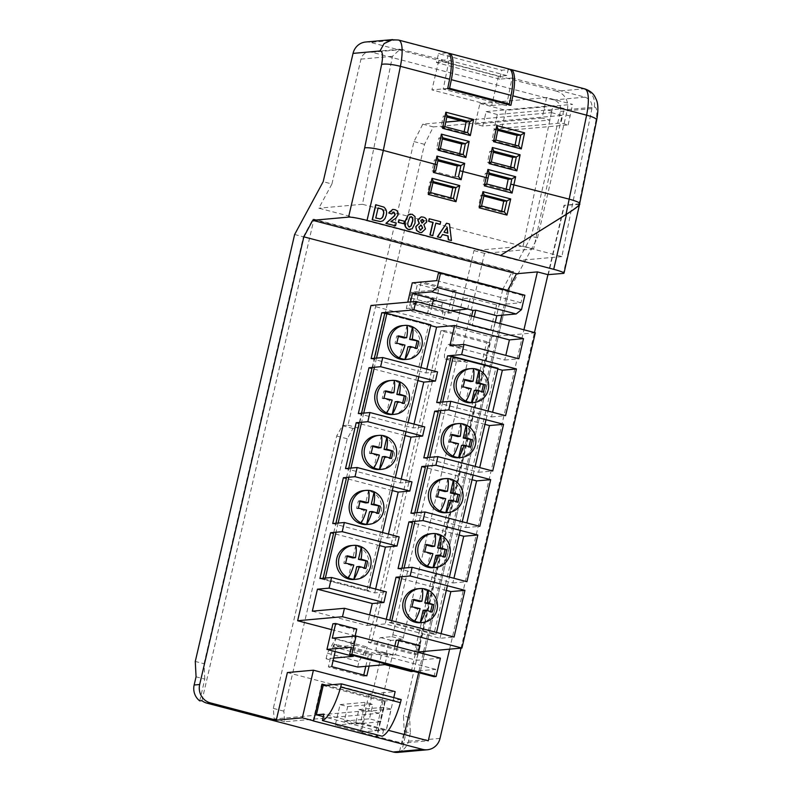 <?xml version="1.0" encoding="UTF-8"?>
<svg xmlns="http://www.w3.org/2000/svg" width="792" height="792" viewBox="0 0 792 792"><rect width="100%" height="100%" fill="white"/><g stroke="black" fill="none" stroke-linecap="round" stroke-linejoin="round"><path stroke-width="0.59" stroke-dasharray="3.96 2.97" d="M447.708 88.486L431.947 89.892L438.758 60.608L447.074 59.865L448.589 53.361M509.197 69.062A31.126 8.653 -75.3 0 0 508.325 68.993L448.599 53.331M508.325 68.993L506.801 75.527L447.074 59.865M506.801 75.527L498.485 76.27L438.758 60.608M498.485 76.27L491.674 105.564L431.947 89.892M491.674 105.564L506.791 104.207M401.217 699.544L382.912 701.177L323.185 685.516M382.912 701.177L376.101 730.471L323.324 716.631M376.101 730.471L383.635 729.788L323.908 714.127M383.635 729.788L382.14 736.223M497.346 114.533L486.139 111.593L484.506 118.632L551.46 112.632L551.074 114.454L552.964 105.603L564.171 108.544L560.974 123.027L493.97 129.027L497.346 114.533L564.171 108.544M486.139 111.593L552.964 105.603M546.579 97.545L542.144 118.087L475.15 124.087L479.932 103.514L546.579 97.545L572.576 104.366L505.93 110.326L501.148 130.908L568.141 124.908L560.974 123.027M479.932 103.514L505.93 110.326M568.141 124.908L572.576 104.366M570.21 116.038L563.033 114.157M551.826 111.217L544.213 109.217M533.63 248.955L484.506 253.351L462.756 346.837L459.459 347.134A7.564 2.099 -75.3 0 0 455.628 354.291A7.564 2.099 -75.3 0 0 455.836 361.776A7.564 2.099 -75.3 0 0 456.043 361.796L467.24 360.786A1.891 0.525 104.7 0 1 467.29 360.796A1.891 0.525 104.7 0 1 467.359 362.578L403.385 637.52A1.891 0.525 104.7 0 1 402.405 639.401L391.208 640.401A7.564 2.099 -75.3 0 0 387.377 647.569A7.564 2.099 -75.3 0 0 387.585 655.053A7.564 2.099 -75.3 0 0 387.803 655.063L392.604 654.638L378.952 713.285L284.724 721.73L283.843 711.157L347.233 438.778L352.965 428.452L358.519 427.957L424.512 144.342L433.323 126.918L562.003 115.394L533.63 248.955L523.096 246.193L551.074 114.454L549.767 120.087L542.144 118.087M378.952 713.285L368.419 710.523L346.302 712.503L344.302 721.086L355.509 724.027L358.885 709.523L366.053 711.404L361.271 731.986L335.273 725.165L340.055 704.593L347.678 706.593L346.302 712.503L274.18 718.968L273.309 708.394L336.689 436.016L342.431 425.69L347.975 425.195L413.978 141.58L422.789 124.156L445.777 122.097M347.678 706.593L372.844 704.336L369.478 718.829L380.685 721.769L384.051 707.276L391.228 709.157L386.437 729.729L360.439 722.918L365.231 702.336L372.844 704.336M523.096 246.193L473.962 250.589L452.212 344.075L448.916 344.362A7.564 2.099 -75.3 0 0 445.084 351.529A7.564 2.099 -75.3 0 0 445.292 359.014A7.564 2.099 -75.3 0 0 445.5 359.033L456.697 358.024A1.891 0.525 104.7 0 1 456.746 358.033A1.891 0.525 104.7 0 1 456.826 359.806L392.842 634.748A1.891 0.525 104.7 0 1 391.862 636.639L380.675 637.639A7.564 2.099 -75.3 0 0 376.834 644.797A7.564 2.099 -75.3 0 0 377.042 652.281A7.564 2.099 -75.3 0 0 377.259 652.301L382.061 651.875L368.419 710.523M461.073 120.721L484.506 118.632L482.764 126.086L549.767 120.087M501.148 130.908L493.97 129.027M482.764 126.086L475.15 124.087M433.323 126.918L422.789 124.156M424.512 144.342L413.978 141.58M562.003 115.394L551.46 112.632M484.506 253.351L473.962 250.589M462.756 346.837L452.212 344.075M392.604 654.638L382.061 651.875M284.724 721.73L274.18 718.968M283.843 711.157L273.309 708.394M347.233 438.778L336.689 436.016M352.965 428.452L342.431 425.69M358.519 427.957L347.975 425.195M344.302 721.086L369.478 718.829M355.509 724.027L380.685 721.769M358.885 709.523L384.051 707.276M366.053 711.404L391.228 709.157M361.271 731.986L386.437 729.729M335.273 725.165L360.439 722.918M340.055 704.593L365.231 702.336M506.177 189.07L505.94 190.248L483.1 184.259L485.328 173.29L488.852 174.22M515.097 145.114L514.84 146.381L492.01 140.392L494.228 129.423L497.762 130.343M455.232 175.705L454.994 176.893L432.155 170.904L434.382 159.935L437.907 160.855M464.152 131.749L463.894 133.016L441.065 127.027L443.292 116.058L446.817 116.988M506.454 105.683L512.068 78.032L584.981 97.159C590.159 99.129 592.466 102.94 591.911 108.603L561.865 256.588L362.429 204.286L392.476 56.301L400.148 49.213L448.826 61.449L443.213 89.1L506.454 105.683L510.909 105.286M501.673 211.226L501.485 212.187L478.645 206.197L480.873 195.228L483.892 196.02M459.707 153.688L459.449 154.955L436.61 148.965L438.837 137.996L442.362 138.927M450.737 197.861L450.539 198.822L427.7 192.832L429.927 181.873L432.957 182.665M510.642 167.053L510.385 168.31L487.555 162.32L489.783 151.361L493.307 152.282M447.965 313.206L453.083 291.208L417.948 282.002L412.83 303.989L447.965 313.206L451.282 312.909L451.757 310.87M365.785 666.339L368.627 654.133L333.491 644.926L328.373 666.923L363.508 676.13L363.766 675.032M201.93 700.682L313.978 219.186L513.414 271.488L401.712 751.529A15.127 14.454 84.9 0 1 397.96 752.4M440.887 330.808L368.369 642.411L414.048 654.39L486.555 342.788L440.887 330.808L444.203 330.512L371.695 642.114L417.364 654.093L489.882 342.49L444.203 330.512M567.359 109.593L594.317 107.177C595.505 98.04 591.941 91.931 583.605 88.833L556.717 91.238A15.127 14.454 -95.1 0 1 567.359 109.593L537.501 237.897L508.949 290.713L409.593 717.651L410.375 733.016L404.237 731.412L399.505 751.727L401.712 751.529M410.375 733.016L408.464 741.213A15.127 14.454 -95.1 0 1 399.505 751.727M409.593 717.651L403.465 716.037L404.237 731.412M508.949 290.713L502.811 289.1L403.465 716.037M451.806 310.652L456.4 290.912L422.185 281.942M453.083 291.208L456.4 290.912M412.83 303.989L416.156 303.692L451.282 312.909M417.948 282.002L421.275 281.704M421.195 282.031L416.156 303.692M368.369 642.411L371.695 642.114M486.555 342.788L489.882 342.49M414.048 654.39L417.364 654.093M328.373 666.923L331.7 666.616M363.508 676.13L366.835 675.833M333.491 644.926L336.818 644.629L335.194 651.578M368.627 654.133L371.953 653.836L336.818 644.629M369.112 666.042L371.953 653.836M326.324 685.238L385.417 700.732L377.447 734.986M461.023 648.133L534.461 332.561M449.608 649.153L523.928 329.799M393.772 697.584L386.278 729.788L388.446 730.353M287.377 672.537L369.112 693.97L395.158 691.644M429.185 218.76L440.481 221.72L439.897 224.235M435.847 223.166L432.719 235.669M421.116 216.919L422.987 217.137C425.561 217.78 426.71 219.434 426.452 222.087L423.631 224.591L425.245 228.938L421.502 232.581M410.385 214.058L411.88 214.216L414.83 216.632L414.83 223.096L411.979 228.809L410.058 229.621M375.695 204.732L383.655 207.118C386.209 209.326 386.971 212.137 385.942 215.563L384.754 218.651L382.595 220.909L380.279 221.582M392.634 209.444L394.406 209.632C397.04 210.375 398.198 212.127 397.881 214.899L395.604 218.305L390.634 221.562L396 222.968L395.327 225.859M393.763 212.127L391.416 213.979M398.891 219.829L404.257 221.235L403.673 223.75M446.312 223.245L449.252 224.017L451.222 240.52M442.51 234.551L440.303 237.659M512.068 78.032L499.683 79.141L501.762 70.211L509.83 69.488A31.126 8.653 104.7 0 1 510.028 69.458M499.683 79.141L436.442 62.558L438.52 53.618L501.762 70.211M447.718 52.935A31.126 8.653 -75.3 0 0 446.589 52.906L397.396 40.006L392.288 39.63M446.589 52.906L438.52 53.618M584.734 88.872A31.126 8.653 -75.3 0 0 583.605 88.833L509.83 69.488M556.717 91.238L370.507 42.412L397.396 40.006A31.126 8.653 104.7 0 1 398.524 40.036M579.536 204.356L564.043 205.366L547.935 274.656M579.714 203.594L579.11 204.019M199.732 700.88L204.801 679.1L196.06 676.813M204.801 679.1L204.019 663.736L195.278 661.439M204.019 663.736L303.376 236.798L294.634 234.501M303.376 236.798L312.84 219.285L512.285 271.587L502.811 289.1M537.501 237.897L531.363 236.293L518.275 260.489L318.839 208.187L331.927 183.992L323.185 181.695M331.927 183.992L360.984 59.113A9.455 9.039 -95.1 0 1 371.903 52.252L553.776 99.95A9.455 9.039 -95.1 0 1 560.429 111.424L531.363 236.293M365.746 42.006A15.127 14.454 -95.1 0 1 370.507 42.412M579.685 203.742L564.043 205.366M548.272 274.745L564.478 205.098M485.328 173.29L488.921 172.973A2.643 0.733 -75.3 0 0 489.001 172.953L486.664 183.952M505.94 190.248L509.434 189.922M483.1 184.259L486.704 183.972M489.783 151.361L493.376 151.034A2.643 0.733 -75.3 0 0 493.456 151.015L491.337 161.994M510.385 168.31L514.067 167.944M487.555 162.32L491.228 161.994M494.228 129.423L497.831 129.096A2.643 0.733 -75.3 0 0 497.911 129.076L495.792 140.065M514.84 146.381L518.602 146.045M492.01 140.392L495.683 140.055M429.927 181.873L433.095 181.586L430.64 192.595L427.7 192.832M450.539 198.822L453.38 198.554M434.382 159.935L437.976 159.608A2.643 0.733 -75.3 0 0 438.055 159.588L437.006 164.756M454.994 176.893L458.499 176.566M432.155 170.904L435.758 170.597M438.837 137.996L442.431 137.679A2.643 0.733 -75.3 0 0 442.51 137.66L440.342 148.629M459.449 154.955L463.122 154.589M436.61 148.965L440.283 148.639M443.292 116.058L446.886 115.741A2.643 0.733 -75.3 0 0 446.965 115.721L444.847 126.7M463.894 133.016L467.577 132.65M441.065 127.027L444.738 126.7M478.645 206.197L481.585 205.97L484.041 194.941L480.873 195.228M501.485 212.187L504.316 211.919M436.442 62.558L448.826 61.449M443.213 89.1L447.668 88.704M313.078 720.859L321.602 684.199L322.176 684.149M321.602 684.199L322.126 684.337M325.75 685.288L385.417 700.732M384.843 700.781L376.923 734.847M378.091 208.019L375.557 218.008L380.2 218.929M411.296 216.731L409.325 217.78L408.167 221.344C407.167 223.661 407.425 225.532 408.92 226.967L409.603 227.007M422.463 219.453L420.473 220.76L421.631 222.928L422.354 222.968M421.096 225.245L418.622 227.037L420.007 230.086L420.77 230.125M444.005 232.195L447.569 233.135M446.965 227.581L443.787 232.214M507.523 290.684L501.811 315.246M499.891 323.492L423.572 651.489M423.077 653.608L418.641 672.656M404.247 734.501L402.237 743.134L428.274 740.807M362.429 204.286L318.839 208.187M561.865 256.588L518.275 260.489M386.278 729.788L360.241 732.115L402.237 743.134M369.112 693.97L360.241 732.115M513.414 271.488L512.285 271.587M313.978 219.186L312.84 219.285M433.986 676.675L435.689 669.349L413.572 671.329M435.689 669.349L351.371 647.232M333.68 658.093L326.086 658.766L333.095 660.607M394.802 646.193L392.753 655.004L387.486 653.628L384.922 664.627M411.276 671.537L417.245 645.876L396.168 640.342M467.676 309.028L470.23 298.03L443.015 300.465L441.728 306.019L443.47 319.631L445.411 311.315L451.183 310.721M524.868 295.228L522.7 295.426L520.997 302.752L496.584 304.94L470.23 298.03M496.584 304.94L490.614 330.601L469.527 325.076L472.299 324.829L493.376 330.353L490.614 330.601M471.626 316.077L469.527 325.076M406.296 308.494L409.058 308.246L430.135 313.771L427.373 314.018L406.296 308.494L407.761 302.178M535.313 332.779L490.456 336.798L371.002 305.474M371.111 358.588L425.928 372.963L437.55 371.913M417.889 380.576L371.933 368.527L374.309 358.301M358.321 413.572L413.127 427.947L424.76 426.908M405.098 435.56L359.132 423.512L361.508 413.285M345.52 468.567L400.336 482.932L411.959 481.892M392.297 490.555L346.342 478.497L348.718 468.28M332.729 523.552L387.536 537.926L399.158 536.887M379.497 545.539L333.541 533.491L335.917 523.264M319.928 578.536L374.735 592.911L386.367 591.871M420.017 645.628L417.245 645.876M356.776 629.036L354.004 629.284L332.927 623.759M331.561 629.63L355.192 635.827M356.024 636.045L417.097 652.063L490.456 336.798M418.542 651.935L417.097 652.063M430.69 325.591L384.724 313.533L428.64 325.047L366.795 590.832L322.879 579.308L323.126 578.259M312.335 611.167L367.151 625.541L369.626 614.889M367.151 625.541L385.179 623.928L439.986 638.303L454.073 637.035M386.258 619.255L385.179 623.928M425.928 372.963L426.819 369.102M413.127 427.947L414.028 424.096M400.336 482.932L401.227 479.081M387.536 537.926L388.436 534.065M374.735 592.911L375.636 589.06M497.822 369.022L451.074 356.766L495.772 368.488L433.927 634.263L389.228 622.542L389.773 620.176M436.689 402.544L491.495 416.919L492.584 412.246M491.495 416.919L505.583 415.661M484.942 424.363L438.194 412.107L440.5 402.207M423.809 457.895L478.625 472.26L479.704 467.597M478.625 472.26L492.703 471.002M472.062 479.714L425.314 467.458L427.621 457.548M410.929 513.236L465.745 527.611L466.825 522.938M465.745 527.611L479.823 526.343M459.182 535.055L412.434 522.799L414.741 512.899M398.049 568.577L452.866 582.952L453.945 578.289M452.866 582.952L466.953 581.694M446.302 590.406L399.554 578.14L401.861 568.24M439.986 638.303L441.075 633.63M449.925 345.678L504.732 360.053L505.821 355.39M504.732 360.053L518.819 358.796M410.533 301.93L409.058 308.246M432.016 305.692L430.135 313.771M433.551 299.109L430.789 299.356L427.373 314.018M436.055 300.732L438.61 289.743L412.266 282.833M433.343 300.029L430.789 299.356M474.18 316.75L472.299 324.829M495.257 322.275L493.376 330.353M520.997 302.752L436.679 280.645M438.61 289.743L411.394 292.179L443.015 300.465M411.394 292.179L410.108 297.723L441.728 306.019M410.108 297.723L411.85 311.335L443.47 319.631M411.85 311.335L413.79 303.019L445.411 311.315M413.79 303.019L433.105 301.039M522.7 295.426L438.382 273.309M326.086 658.766L327.373 653.222L335.669 638.708L333.739 647.024L355.865 645.332L353.301 656.33M357.707 667.062L358.994 661.518L367.29 647.005L365.35 655.321L387.486 653.628L350.599 643.955L354.004 629.284M332.284 638.174L353.361 643.708L355.123 636.124M353.361 643.708L350.599 643.955M440.411 658.152L416.602 660.29L418.443 652.39M392.753 655.004L395.525 654.756L397.356 646.866M395.525 654.756L416.602 660.29M327.373 653.222L358.994 661.518M335.669 638.708L367.29 647.005M333.739 647.024L365.35 655.321M354.123 579.467A17.018 16.266 84.9 0 0 368.419 566.666A17.018 16.266 84.9 0 0 351.094 545.569M366.924 524.482A17.018 16.266 84.9 0 0 381.219 511.682A17.018 16.266 84.9 0 0 363.884 490.585M379.724 469.488A17.018 16.266 84.9 0 0 394.01 456.687A17.018 16.266 84.9 0 0 376.685 435.59M392.515 414.503A17.018 16.266 84.9 0 0 406.811 401.702A17.018 16.266 84.9 0 0 389.486 380.606M405.316 359.509A17.018 16.266 84.9 0 0 419.602 346.708A17.018 16.266 84.9 0 0 402.277 325.621M376.527 358.103L374.388 367.27M363.726 413.087L361.598 422.255M350.935 468.082L348.797 477.239M338.135 523.067L336.006 532.234M325.334 578.051L325.096 579.11L369.013 590.634L369.735 587.516M380.398 541.688L382.536 532.521M393.198 486.694L395.327 477.536M405.989 431.709L408.127 422.542M418.79 376.725L420.918 367.557M325.096 579.11L322.879 579.308M369.013 590.634L366.795 590.832M430.858 324.849L428.64 325.047M407.009 325.393L404.088 337.966M398.406 335.877L396.713 336.036L395 343.372L402.376 345.312L399.455 357.875M398.307 336.452L396.713 336.036M396.693 343.223L395 343.372M404.969 345.074L402.376 345.312M417.008 348.549L415.315 348.698L415.463 348.025M407.939 346.767L415.315 348.698M394.218 380.388L391.288 392.951M385.605 390.872L383.912 391.02L382.199 398.366L389.585 400.297L386.654 412.87M385.506 391.436L383.912 391.02M383.892 398.208L382.199 398.366M392.179 400.069L389.585 400.297M404.207 403.544L402.514 403.692L402.673 403.019M395.139 401.752L402.514 403.692M381.417 435.372L378.497 447.945M372.804 445.856L371.121 446.005L369.409 453.351L376.784 455.291L373.864 467.854M372.715 446.431L371.121 446.005M371.102 453.202L369.409 453.351M379.378 455.053L376.784 455.291M391.406 458.528L389.713 458.677L389.872 458.004M382.338 456.746L389.713 458.677M368.617 490.367L365.696 502.93M360.013 500.841L358.321 500.999L356.608 508.345L363.983 510.276L361.063 522.839M359.915 501.415L358.321 500.999M358.301 508.187L356.608 508.345M366.587 510.048L363.983 510.276M378.616 513.513L376.923 513.671L377.081 512.988M369.547 511.731L376.923 513.671M355.826 545.351L352.905 557.924M347.213 555.836L345.52 555.984L343.817 563.33L351.193 565.26L348.262 577.833M347.124 556.4L345.52 555.984M345.51 563.181L343.817 563.33M353.786 565.033L351.193 565.26M365.815 568.508L364.122 568.656L364.28 567.983M356.747 566.726L364.122 568.656M420.542 622.68A17.018 16.266 84.9 0 0 434.838 609.88A17.018 16.266 84.9 0 0 417.503 588.783M433.333 567.696A17.018 16.266 84.9 0 0 447.628 554.895A17.018 16.266 84.9 0 0 430.294 533.798M446.134 512.711A17.018 16.266 84.9 0 0 460.429 499.9A17.018 16.266 84.9 0 0 443.094 478.804M458.924 457.717A17.018 16.266 84.9 0 0 473.22 444.916A17.018 16.266 84.9 0 0 455.895 423.819M471.725 402.732A17.018 16.266 84.9 0 0 486.021 389.921A17.018 16.266 84.9 0 0 468.686 368.825M442.718 402.009L440.698 410.652M429.838 457.35L427.828 465.993M416.958 512.701L414.949 521.334M404.078 568.042L402.069 576.685M391.822 620.71L391.436 622.344L436.144 634.065L436.521 632.432M447.391 585.733L449.401 577.091M460.271 530.383L462.28 521.75M473.151 475.042L475.16 466.399M486.031 419.701L488.04 411.058M391.436 622.344L389.228 622.542M436.144 634.065L433.927 634.263M497.99 368.29L495.772 368.488M473.458 368.607L470.438 381.586M464.795 379.497L463.063 379.645L461.36 386.991L468.735 388.922L465.894 401.108M464.686 380.071L463.063 379.645M463.023 386.842L461.36 386.991M471.309 388.694L468.735 388.922M483.318 392.169L481.665 392.317L481.823 391.654M474.289 390.387L481.665 392.317M460.667 423.601L457.647 436.57M451.994 434.481L450.272 434.64L448.559 441.976L455.935 443.916L453.103 456.103M451.895 435.065L450.272 434.64M450.232 441.827L448.559 441.976M458.509 443.688L455.935 443.916M470.527 447.153L468.874 447.302L469.022 446.638M461.488 445.371L468.874 447.302M447.866 478.586L444.847 491.555M439.194 489.466L437.471 489.624L435.758 496.97L443.144 498.901L440.303 511.087M439.095 490.05L437.471 489.624M437.432 496.822L435.758 496.97M445.708 498.673L443.144 498.901M457.727 502.148L456.073 502.296L456.232 501.633M448.698 500.356L456.073 502.296M435.065 533.58L432.056 546.549M426.403 544.46L424.68 544.609L422.968 551.955L430.343 553.895L427.512 566.082M426.294 545.035L424.68 544.609M424.641 551.806L422.968 551.955M432.917 553.658L430.343 553.895M444.936 557.132L443.272 557.281L443.431 556.618M435.897 555.35L443.272 557.281M422.275 588.565L419.255 601.534M413.602 599.445L411.88 599.603L410.167 606.949L417.542 608.88L414.711 621.067M413.503 600.029L411.88 599.603M411.84 606.801L410.167 606.949M420.116 608.652L417.542 608.88M432.135 612.127L430.482 612.275L430.63 611.612M423.106 610.335L430.482 612.275M459.459 347.134L448.916 344.362M456.043 361.796L445.5 359.033M467.24 360.786L456.697 358.024M467.359 362.578L456.826 359.806M403.385 637.52L392.842 634.748M402.405 639.401L391.862 636.639M391.208 640.401L380.675 637.639M387.803 655.063L377.259 652.301M440.025 738.392L408.464 741.213M594.317 107.177A15.998 4.445 104.7 0 1 595.911 120.701L578.992 204.029M595.911 120.701A15.127 2.881 -168.5 0 0 596.683 120.028M579.546 203.742L563.34 273.398M437.016 164.756L435.758 170.617M392.476 56.301L360.984 59.113M403.108 49.46L371.903 52.252M584.981 97.159L553.776 99.95M591.911 108.603L560.429 111.424M455.836 361.776L445.292 359.014M467.29 360.796L456.746 358.033M387.585 655.053L377.042 652.281M400.148 49.213L368.923 52.005"/><path stroke-width="1.19" d="M448.589 53.361L448.599 53.331A31.126 8.653 104.7 0 1 449.47 53.401A31.126 8.653 104.7 0 1 451.341 79.685L449.589 88.318L447.708 88.486M506.791 104.207L509.315 103.98L449.589 88.318M509.315 103.98L511.068 95.357A31.126 8.653 -75.3 0 0 509.197 69.062L449.47 53.401M340.699 687.001A40.768 11.335 104.7 0 1 322.413 720.552L323.908 714.127L316.374 714.8L323.185 685.516L341.491 683.882L340.699 687.001L400.425 702.672L401.217 699.544L341.491 683.882M323.324 716.631L316.374 714.8M400.425 702.672A40.768 11.335 -75.3 0 1 382.14 736.223L322.413 720.552M445.777 122.097L461.073 120.721M488.852 174.22L508.157 179.279L506.177 189.07M497.762 130.343L517.067 135.412L515.097 145.114M437.907 160.855L457.222 165.924L455.232 175.705M446.817 116.988L466.122 122.047L464.152 131.749M483.892 196.02L503.712 201.218L501.673 211.226M442.362 138.927L461.677 143.986L459.707 153.688M432.957 182.665L452.767 187.862L450.737 197.861M493.307 152.282L512.612 157.351L510.642 167.053M363.766 675.032L365.785 666.339M392.644 39.6L384.12 43.56L380.002 50.975L353.044 53.391L323.185 181.695L294.634 234.501L195.278 661.439L196.06 676.813L194.149 685.011A15.127 14.454 -95.1 0 0 199.732 700.88L201.93 700.682A15.127 14.454 84.9 0 0 206.989 703.167L393.198 751.994A15.127 14.454 84.9 0 0 397.96 752.4L427.314 749.767A15.127 14.454 84.9 0 0 440.025 738.392L461.023 648.133M377.447 734.986L376.883 737.392L422.562 749.371A15.127 14.454 84.9 0 0 427.314 749.767M376.883 737.392L313.078 720.859L313.642 720.809L322.176 684.149L326.324 685.238M438.214 159.37L437.016 164.756L383.328 150.411L367.043 220.404A15.127 1.445 13.1 0 0 348.559 217.117L312.751 220.315L303.851 236.848L199.673 684.516A15.127 14.454 84.9 0 0 210.316 702.87L276.289 720.176L302.326 717.839L313.642 720.809M422.185 281.942L421.195 282.031M335.194 651.578L331.7 666.616L366.835 675.833L369.112 666.042M302.326 717.839L313.414 670.2L287.377 672.537L276.289 720.176M534.461 332.561L547.935 274.656L563.34 273.398A15.127 1.445 -166.9 0 0 564.013 273.141A15.127 1.445 -166.9 0 0 553.707 269.32L566.528 214.256L500.554 255.41L565.983 214.533C576.032 208.108 580.407 204.603 579.11 204.019C580.764 203.079 577.576 201.485 569.537 199.238L510.791 184.11L511.84 178.942A2.643 0.733 104.7 0 1 511.761 178.962L489.1 173.022M523.928 329.799L537.402 271.894L547.935 274.656M388.446 730.353L428.274 740.807L449.608 649.153M313.414 670.2L395.158 691.644L393.772 697.584M440.114 224.215L435.857 223.096L432.719 235.669L429.937 234.937L432.858 222.384L428.601 221.265L429.185 218.76L440.698 221.701L440.114 224.215L435.847 223.166M421.502 232.581L419.512 232.412L416.503 230.482L415.78 226.591L419.126 223.413L417.75 219.81L421.116 216.919M410.058 229.621L408.335 229.482C404.93 227.65 403.95 224.69 405.395 220.592L408.236 214.889L410.385 214.058M380.507 221.562L372.19 219.79L375.695 204.732L383.882 207.098C386.427 209.306 387.189 212.117 386.159 215.543L384.981 218.632L382.823 220.889L380.507 221.562L372.408 219.77L375.923 204.712M395.555 225.839L386.11 223.364L394.277 216.137L395.238 214.533L393.98 212.107L391.634 213.959L388.931 212.949L392.743 209.435L394.624 209.613C397.267 210.355 398.425 212.107 398.099 214.88L395.822 218.285L390.862 221.542L396.228 222.948L395.555 225.839L385.892 223.384L394.06 216.157L395.01 214.553L393.218 212.058M391.634 213.959L388.704 212.969L392.634 209.444M403.673 223.75L398.307 222.344L398.891 219.829L404.484 221.215L403.673 223.75M451.45 240.501L448.5 239.728L448.094 235.937L442.55 234.481L440.53 237.64L437.57 236.857L446.53 223.225L449.47 223.997L451.45 240.501L448.282 239.748L447.876 235.957L442.51 234.551M440.53 237.64L437.342 236.877L446.53 223.225M367.043 220.404L500.554 255.41M488.07 178.071L489.159 172.725L487.892 169.439L515.642 176.715L512.077 193.08L509.523 189.941L486.694 184.001L488.07 178.071L459.845 170.745L460.894 165.577A2.643 0.733 104.7 0 1 460.815 165.597L438.154 159.657M348.559 217.117L364.676 147.847C368.349 147.401 374.567 148.252 383.328 150.411L400.396 66.33A15.127 2.881 -168.5 0 0 381.595 64.499A15.998 4.445 -75.3 0 0 380.002 50.975M510.028 69.458A31.126 8.653 104.7 0 1 510.949 69.518A31.126 8.653 104.7 0 1 512.83 95.812L510.909 105.286L447.668 88.704L449.589 79.23A31.126 8.653 -75.3 0 0 447.718 52.935L398.524 40.036A31.126 8.653 104.7 0 1 400.396 66.33L449.589 79.23M579.536 204.356L596.683 120.028A15.127 2.881 -168.5 0 0 586.605 115.167L512.83 95.812M353.044 53.391A15.127 14.454 -95.1 0 1 365.746 42.006L392.288 39.63M566.528 214.256C576.764 207.702 581.11 204.197 579.546 203.742M564.013 273.141L579.685 203.742M537.402 271.894L516.523 273.755L312.751 220.315M500.663 255.4L553.707 269.32M508.157 179.279L511.761 178.962M512.612 157.351L516.216 157.024L493.555 151.084M514.067 167.944L516.295 157.004A2.643 0.733 104.7 0 1 516.216 157.024M517.067 135.412L520.661 135.085L498.01 129.145M495.792 140.065L518.72 146.065L495.792 140.045L493.535 141.649L496.792 125.562L524.552 132.838L520.74 135.066A2.643 0.733 104.7 0 1 520.661 135.085M452.767 187.862L455.935 187.575L433.194 181.615M457.222 165.924L460.815 165.597M461.677 143.986L465.27 143.669L442.609 137.719M463.122 154.589L465.35 143.649A2.643 0.733 104.7 0 1 465.27 143.669M466.122 122.047L469.725 121.73L447.064 115.781M444.837 126.69L467.775 132.7L444.847 126.69L442.589 128.294L445.856 112.207L473.606 119.483L469.805 121.711A2.643 0.733 104.7 0 1 469.725 121.73M503.712 201.218L506.88 200.93L510.711 198.94L506.959 215.077L504.316 211.929L506.88 200.93L484.14 194.971M322.126 684.337L325.75 685.288M376.923 734.847L376.319 737.441M379.942 218.929C382.001 218.503 383.17 217.077 383.417 214.672C384.249 212.335 383.764 210.484 381.962 209.118L378.111 207.95L375.774 217.988L380.318 218.919M379.714 218.948C381.784 218.523 382.942 217.097 383.199 214.691C384.031 212.355 383.546 210.504 381.744 209.137L378.091 208.019M403.9 223.73L398.307 222.344M398.534 222.324L399.118 219.81M408.454 214.87L412.107 214.196L415.048 216.612L415.048 223.077L412.196 228.789L408.553 229.462C405.148 227.631 404.168 224.671 405.613 220.572L408.236 214.889M408.92 226.967L410.899 225.918L412.048 222.364C413.038 220.047 412.79 218.176 411.296 216.731L409.543 217.76L408.385 221.324C407.395 223.641 407.642 225.512 409.137 226.948L411.117 225.898L412.276 222.344C413.266 220.028 413.008 218.156 411.523 216.711L410.949 216.661M409.137 226.948L409.721 226.997M421.849 222.908L423.849 221.562L422.69 219.434L420.7 220.74L422.463 222.968M421.631 222.928L423.621 221.582L422.067 219.374M415.998 226.571L419.344 223.394L417.968 219.79L421.225 216.899L423.215 217.117C425.779 217.76 426.938 219.414 426.67 222.067L423.859 224.572L425.472 228.918L421.621 232.571L419.74 232.393L416.731 230.462L415.78 226.591M420.235 230.066L422.72 228.076L421.314 225.225L418.839 227.017L420.235 230.066L420.879 230.116M420.007 230.086L422.502 228.096L421.314 225.225L420.602 225.156M422.463 219.453L421.958 219.384M421.096 225.245L420.493 225.166M432.937 235.65L429.937 234.937M430.165 234.917L433.085 222.364L428.601 221.265M428.828 221.245L429.413 218.74M444.005 232.195L447.797 233.195L447.163 227.284L444.005 232.195M447.569 233.135L446.965 227.581M430.601 192.585L433.234 181.437L432.006 178.309L459.766 185.585L455.935 187.575L453.38 198.554M430.541 192.585L428.254 194.436L432.006 178.309M459.766 185.585L456.014 201.713L453.46 198.584L430.64 192.595L453.37 198.574M504.405 211.939L481.585 205.97L504.405 211.939M506.959 215.077L479.2 207.791L482.952 191.664L484.179 194.802L481.546 205.95M479.2 207.791L481.477 205.94M515.642 176.715L511.84 178.942M486.595 183.952L484.318 185.803L487.892 169.439M435.659 170.587L433.373 172.438L436.946 156.073L438.055 159.588M436.946 156.073L464.696 163.35L460.894 165.577M458.489 176.576L461.132 179.715L433.373 172.438M465.35 143.649L469.151 141.421L465.884 157.509L463.32 154.638L440.382 148.619M465.884 157.509L438.134 150.223L441.401 134.135L442.669 137.432L440.392 148.639L463.211 154.618M438.134 150.223L440.342 148.629M516.295 157.004L520.096 154.777L516.829 170.864L514.265 167.993L491.337 161.984L514.147 167.983M516.829 170.864L489.08 163.588L492.347 147.5L493.614 150.797L491.337 161.994M489.08 163.588L491.288 161.984M496.792 125.562L497.911 129.076M518.602 146.045L521.284 148.926L493.535 141.649M445.856 112.207L446.965 115.721M467.666 132.69L470.339 135.571L442.589 128.294M516.523 273.755L507.523 290.684M501.811 315.246L499.891 323.492M423.572 651.489L423.077 653.608M418.641 672.656L404.247 734.501M507.623 290.288L303.851 236.848M413.572 671.329L411.276 671.537L384.922 664.627L357.707 667.062L333.095 660.607M333.68 658.093L353.301 656.33L326.957 649.42L351.371 647.232L349.658 654.568L351.826 654.37L356.093 636.045L440.411 658.152L436.144 676.487L433.986 676.675L349.658 654.568M394.802 646.193L396.168 640.342L398.93 640.094L420.017 645.628L418.443 652.39M451.183 310.721L467.676 309.028L472.943 310.415L471.626 316.077M369.626 614.889L372.27 603.544L317.453 589.169L312.335 611.167L344.451 608.296L342.49 616.721L461.944 648.054L535.313 332.779L415.859 301.455L371.002 305.474L297.643 620.74L331.561 629.63M317.453 589.169L329.086 588.129L331.561 577.497L319.928 578.536L330.591 532.719L342.223 531.679L397.03 546.044L399.158 536.887L344.352 522.512L342.223 531.679M335.917 523.264L346.342 478.497L343.391 477.725L332.729 523.552L344.352 522.512M343.391 477.725L355.014 476.685L409.83 491.06L411.959 481.892L357.152 467.518L355.014 476.685M348.718 468.28L359.132 423.512L356.182 422.74L345.52 468.567L357.152 467.518M356.182 422.74L367.815 421.7L422.621 436.075L424.76 426.908L369.943 412.533L367.815 421.7M361.508 413.285L371.933 368.527L368.983 367.745L358.321 413.572L369.943 412.533M368.983 367.745L380.615 366.706L435.422 381.081L437.55 371.913L382.744 357.548L380.615 366.706M420.918 367.557L430.858 324.849L386.942 313.335L381.784 312.761L371.111 358.588L382.744 357.548M381.784 312.761L413.889 309.89L415.859 301.455M342.49 616.721L297.643 620.74M414.028 424.096L423.789 382.12L417.889 380.576M423.789 382.12L435.422 381.081M401.227 479.081L410.998 437.115L405.098 435.56M410.998 437.115L422.621 436.075M388.436 534.065L398.198 492.099L392.297 490.555M398.198 492.099L409.83 491.06M375.636 589.06L385.407 547.094L379.497 545.539M323.126 578.259L333.541 533.491L330.591 532.719M385.407 547.094L397.03 546.044M372.27 603.544L383.892 602.504L386.367 591.871L331.561 577.497M326.957 649.42L332.927 623.759L335.699 623.512L356.776 629.036L355.123 636.124M355.192 635.827L356.024 636.045M461.944 648.054L418.542 651.935M344.451 608.296L454.073 637.035L464.934 590.337L410.127 575.962L412.137 567.319L466.953 581.694L477.814 534.986L423.007 520.611L425.017 511.978L479.823 526.343L490.693 479.645L435.887 465.27L437.897 456.628L492.703 471.002L503.573 424.304L448.767 409.929L450.777 401.287L505.583 415.661L516.453 368.953L461.647 354.578L464.013 344.421L518.819 358.796L523.512 338.63L413.889 309.89M426.819 369.102L436.59 327.136L430.69 325.591M436.59 327.136L454.618 325.522L449.925 345.678L464.013 344.421M505.821 355.39L509.424 339.897L454.618 325.522M509.424 339.897L523.512 338.63M389.773 620.176L399.554 578.14L396.04 577.219L386.258 619.255M396.04 577.219L410.127 575.962M401.861 568.24L412.434 522.799L408.92 521.878L398.049 568.577L412.137 567.319M408.92 521.878L423.007 520.611M414.741 512.899L425.314 467.458L421.799 466.528L410.929 513.236L425.017 511.978M421.799 466.528L435.887 465.27M427.621 457.548L438.194 412.107L434.679 411.187L423.809 457.895L437.897 456.628M434.679 411.187L448.767 409.929M488.04 411.058L497.99 368.29L453.291 356.568L447.559 355.846L436.689 402.544L450.777 401.287M447.559 355.846L461.647 354.578M383.892 602.504L329.086 588.129M492.584 412.246L502.366 370.22L497.822 369.022M502.366 370.22L516.453 368.953M479.704 467.597L489.486 425.561L484.942 424.363M489.486 425.561L503.573 424.304M466.825 522.938L476.606 480.902L472.062 479.714M476.606 480.902L490.693 479.645M453.945 578.289L463.726 536.253L459.182 535.055M463.726 536.253L477.814 534.986M441.075 633.63L450.856 591.594L446.302 590.406M450.856 591.594L464.934 590.337M410.533 301.93L412.474 293.575L431.848 291.842L437.194 287.516L521.512 309.632L516.176 313.959L496.792 315.691L495.257 322.275M407.761 302.178L412.266 282.833L436.679 280.645L438.382 273.309L440.55 273.121L437.194 287.516M412.474 293.575L433.551 299.109L432.016 305.692M433.105 301.039L436.055 300.732L433.343 300.029M472.943 310.415L475.715 310.167L474.18 316.75M475.715 310.167L496.792 315.691M440.55 273.121L524.868 295.228L521.512 309.632M516.176 313.959L431.848 291.842M335.699 623.512L332.284 638.174L356.093 636.045M397.356 646.866L398.93 640.094M351.826 654.37L436.144 676.487M361.053 559.142L358.459 559.38L361.38 546.807A19.82 5.504 104.7 0 1 361.053 559.142A19.681 1.881 13.1 0 1 367.528 561.162A16.8 4.673 104.7 0 1 366.795 564.825A16.8 4.673 104.7 0 1 365.815 568.508A19.681 1.881 -166.9 0 0 359.35 566.488A19.82 5.504 104.7 0 1 353.826 579.289A17.018 16.266 84.9 0 0 356.341 579.269A17.018 16.266 84.9 0 0 370.636 566.468A17.018 16.266 84.9 0 0 361.38 546.807A17.018 16.266 84.9 0 0 355.826 545.351A17.018 16.266 84.9 0 0 353.311 545.371A17.018 16.266 84.9 0 0 339.016 558.172A17.018 16.266 84.9 0 0 348.262 577.833A19.82 5.504 -75.3 0 0 353.786 565.033A19.681 1.881 -166.9 0 0 345.51 563.181A16.8 4.673 -75.3 0 0 346.49 559.498A16.8 4.673 -75.3 0 0 347.213 555.836A19.681 1.881 13.1 0 1 355.499 557.687A19.82 5.504 -75.3 0 0 355.826 545.351M353.311 545.371L351.094 545.569A17.018 16.266 84.9 0 0 336.798 558.37A17.018 16.266 84.9 0 0 354.123 579.467L356.341 579.269M373.854 504.157L371.25 504.385L374.18 491.822A19.82 5.504 104.7 0 1 373.854 504.157A19.681 1.881 13.1 0 1 380.318 506.177A16.8 4.673 104.7 0 1 379.596 509.83A16.8 4.673 104.7 0 1 378.616 513.513A19.681 1.881 -166.9 0 0 372.141 511.503A19.82 5.504 104.7 0 1 366.617 524.304A17.018 16.266 84.9 0 0 369.141 524.284A17.018 16.266 84.9 0 0 383.427 511.483A17.018 16.266 84.9 0 0 374.18 491.822A17.018 16.266 84.9 0 0 368.617 490.367A17.018 16.266 84.9 0 0 366.102 490.387A17.018 16.266 84.9 0 0 351.806 503.187A17.018 16.266 84.9 0 0 361.063 522.839A19.82 5.504 -75.3 0 0 366.587 510.048A19.681 1.881 -166.9 0 0 358.301 508.187A16.8 4.673 -75.3 0 0 359.281 504.504A16.8 4.673 -75.3 0 0 360.013 500.841A19.681 1.881 13.1 0 1 368.29 502.702A19.82 5.504 -75.3 0 0 368.617 490.367M366.102 490.387L363.884 490.585A17.018 16.266 84.9 0 0 349.599 503.385A17.018 16.266 84.9 0 0 366.924 524.482L369.141 524.284M386.644 449.173L384.051 449.401L386.971 436.837A19.82 5.504 104.7 0 1 386.644 449.173A19.681 1.881 13.1 0 1 393.119 451.183A16.8 4.673 104.7 0 1 392.396 454.846A16.8 4.673 104.7 0 1 391.406 458.528A19.681 1.881 -166.9 0 0 384.942 456.509A19.82 5.504 104.7 0 1 379.418 469.31A17.018 16.266 84.9 0 0 381.932 469.29A17.018 16.266 84.9 0 0 396.228 456.489A17.018 16.266 84.9 0 0 386.971 436.837A17.018 16.266 84.9 0 0 381.417 435.372A17.018 16.266 84.9 0 0 378.903 435.392A17.018 16.266 84.9 0 0 364.607 448.193A17.018 16.266 84.9 0 0 373.864 467.854A19.82 5.504 -75.3 0 0 379.378 455.053A19.681 1.881 -166.9 0 0 371.102 453.202A16.8 4.673 -75.3 0 0 372.082 449.519A16.8 4.673 -75.3 0 0 372.804 445.856A19.681 1.881 13.1 0 1 381.091 447.708A19.82 5.504 -75.3 0 0 381.417 435.372M378.903 435.392L376.685 435.59A17.018 16.266 84.9 0 0 362.389 448.401A17.018 16.266 84.9 0 0 379.724 469.488L381.932 469.29M399.445 394.178L396.851 394.416L399.772 381.843A19.82 5.504 104.7 0 1 399.445 394.178A19.681 1.881 13.1 0 1 405.92 396.198A16.8 4.673 104.7 0 1 405.187 399.851A16.8 4.673 104.7 0 1 404.207 403.544A19.681 1.881 -166.9 0 0 397.733 401.524A19.82 5.504 104.7 0 1 392.218 414.325A17.018 16.266 84.9 0 0 394.733 414.305A17.018 16.266 84.9 0 0 409.028 401.504A17.018 16.266 84.9 0 0 399.772 381.843A17.018 16.266 84.9 0 0 394.218 380.388A17.018 16.266 84.9 0 0 391.693 380.407A17.018 16.266 84.9 0 0 377.408 393.208A17.018 16.266 84.9 0 0 386.654 412.87A19.82 5.504 -75.3 0 0 392.179 400.069A19.681 1.881 -166.9 0 0 383.892 398.208A16.8 4.673 -75.3 0 0 384.882 394.525A16.8 4.673 -75.3 0 0 385.605 390.872A19.681 1.881 13.1 0 1 393.881 392.723A19.82 5.504 -75.3 0 0 394.218 380.388M391.693 380.407L389.486 380.606A17.018 16.266 84.9 0 0 375.19 393.406A17.018 16.266 84.9 0 0 392.515 414.503L394.733 414.305M412.236 339.194L409.642 339.422L412.573 326.858A19.82 5.504 104.7 0 1 412.236 339.194A19.681 1.881 13.1 0 1 418.711 341.203A16.8 4.673 104.7 0 1 417.988 344.867A16.8 4.673 104.7 0 1 417.008 348.549A19.681 1.881 -166.9 0 0 410.533 346.54A19.82 5.504 104.7 0 1 405.009 359.33A17.018 16.266 84.9 0 0 407.524 359.311A17.018 16.266 84.9 0 0 421.819 346.51A17.018 16.266 84.9 0 0 412.573 326.858A17.018 16.266 84.9 0 0 407.009 325.393A17.018 16.266 84.9 0 0 404.494 325.423A17.018 16.266 84.9 0 0 390.199 338.224A17.018 16.266 84.9 0 0 399.455 357.875A19.82 5.504 -75.3 0 0 404.969 345.074A19.681 1.881 -166.9 0 0 396.693 343.223A16.8 4.673 -75.3 0 0 397.673 339.54A16.8 4.673 -75.3 0 0 398.406 335.877A19.681 1.881 13.1 0 1 406.682 337.729A19.82 5.504 -75.3 0 0 407.009 325.393M404.494 325.423L402.277 325.621A17.018 16.266 84.9 0 0 387.981 338.422A17.018 16.266 84.9 0 0 405.316 359.509L407.524 359.311M386.942 313.335L376.527 358.103M374.388 367.27L363.726 413.087M361.598 422.255L350.935 468.082M348.797 477.239L338.135 523.067M336.006 532.234L325.334 578.051M369.735 587.516L380.398 541.688M382.536 532.521L393.198 486.694M395.327 477.536L405.989 431.709M408.127 422.542L418.79 376.725M384.724 313.533L374.309 358.301M399.455 357.875A17.018 16.266 84.9 0 0 405.009 359.33L407.939 346.767L410.533 346.54M406.682 337.729L404.088 337.966L398.307 336.452M418.711 341.203L409.642 339.422M415.463 348.025L417.018 341.362M386.654 412.87A17.018 16.266 84.9 0 0 392.218 414.325L395.139 401.752L397.733 401.524M373.864 467.854A17.018 16.266 84.9 0 0 379.418 469.31L382.338 456.746L384.942 456.509M361.063 522.839A17.018 16.266 84.9 0 0 366.617 524.304L369.547 511.731L372.141 511.503M348.262 577.833A17.018 16.266 84.9 0 0 353.826 579.289L356.747 566.726L359.35 566.488M393.881 392.723L391.288 392.951L385.506 391.436M405.92 396.198L396.851 394.416M402.673 403.019L404.227 396.346M381.091 447.708L378.497 447.945L372.715 446.431M393.119 451.183L384.051 449.401M389.872 458.004L391.426 451.331M368.29 502.702L365.696 502.93L359.915 501.415M380.318 506.177L371.25 504.385M377.081 512.988L378.635 506.326M355.499 557.687L352.905 557.924L347.124 556.4M367.528 561.162L358.459 559.38M364.28 567.983L365.835 561.31M427.433 602.762L424.809 602.989L427.828 590.04A19.82 5.514 104.7 0 1 427.433 602.762A19.76 1.891 13.1 0 1 433.897 604.771A16.78 4.663 104.7 0 1 433.234 608.048A16.78 4.663 104.7 0 1 432.135 612.127A19.602 1.881 -166.9 0 0 425.67 610.107A19.82 5.514 104.7 0 1 420.275 622.512A17.018 16.266 84.9 0 0 422.75 622.482A17.018 16.266 84.9 0 0 437.045 609.682A17.018 16.266 84.9 0 0 427.828 590.04A17.018 16.266 84.9 0 0 422.275 588.565A17.018 16.266 84.9 0 0 419.72 588.585A17.018 16.266 84.9 0 0 405.425 601.385A17.018 16.266 84.9 0 0 414.711 621.067A19.83 5.514 -75.3 0 0 420.116 608.652A19.602 1.881 -166.9 0 0 411.84 606.801A16.83 4.683 -75.3 0 0 412.939 602.722A16.83 4.683 -75.3 0 0 413.602 599.445A19.76 1.891 13.1 0 1 421.879 601.306A19.83 5.514 -75.3 0 0 422.275 588.565M419.72 588.585L417.503 588.783A17.018 16.266 84.9 0 0 403.207 601.583A17.018 16.266 84.9 0 0 420.542 622.68L422.75 622.482M440.223 547.767L437.61 548.005L440.629 535.046A19.82 5.514 104.7 0 1 440.223 547.767A19.76 1.891 13.1 0 1 446.698 549.787A16.78 4.663 104.7 0 1 446.035 553.054A16.78 4.663 104.7 0 1 444.936 557.132A19.602 1.881 -166.9 0 0 438.471 555.123A19.82 5.514 104.7 0 1 433.066 567.518A17.018 16.266 84.9 0 0 435.55 567.498A17.018 16.266 84.9 0 0 449.846 554.697A17.018 16.266 84.9 0 0 440.629 535.046A17.018 16.266 84.9 0 0 435.065 533.58A17.018 16.266 84.9 0 0 432.511 533.59A17.018 16.266 84.9 0 0 418.216 546.401A17.018 16.266 84.9 0 0 427.512 566.082A19.83 5.514 -75.3 0 0 432.917 553.658A19.602 1.881 -166.9 0 0 424.641 551.806A16.83 4.683 -75.3 0 0 425.74 547.727A16.83 4.683 -75.3 0 0 426.403 544.46A19.76 1.891 13.1 0 1 434.669 546.312A19.83 5.514 -75.3 0 0 435.065 533.58M432.511 533.59L430.294 533.798A17.018 16.266 84.9 0 0 415.998 546.599A17.018 16.266 84.9 0 0 433.333 567.696L435.55 567.498M453.024 492.782L450.41 493.02L453.42 480.061A19.82 5.514 104.7 0 1 453.024 492.782A19.76 1.891 13.1 0 1 459.489 494.802A16.78 4.663 104.7 0 1 458.835 498.069A16.78 4.663 104.7 0 1 457.727 502.148A19.602 1.881 -166.9 0 0 451.262 500.128A19.82 5.514 104.7 0 1 445.866 512.533A17.018 16.266 84.9 0 0 448.341 512.513A17.018 16.266 84.9 0 0 462.637 499.702A17.018 16.266 84.9 0 0 453.42 480.061A17.018 16.266 84.9 0 0 447.866 478.586A17.018 16.266 84.9 0 0 445.312 478.606A17.018 16.266 84.9 0 0 431.016 491.406A17.018 16.266 84.9 0 0 440.303 511.087A19.83 5.514 -75.3 0 0 445.708 498.673A19.602 1.881 -166.9 0 0 437.432 496.822A16.83 4.683 -75.3 0 0 438.53 492.743A16.83 4.683 -75.3 0 0 439.194 489.466A19.76 1.891 13.1 0 1 447.47 491.327A19.83 5.514 -75.3 0 0 447.866 478.586M445.312 478.606L443.094 478.804A17.018 16.266 84.9 0 0 428.799 491.604A17.018 16.266 84.9 0 0 446.134 512.711L448.341 512.513M465.815 437.798L463.201 438.025L466.221 425.066A19.82 5.514 104.7 0 1 465.815 437.798A19.76 1.891 13.1 0 1 472.289 439.808A16.78 4.663 104.7 0 1 471.626 443.084A16.78 4.663 104.7 0 1 470.527 447.153A19.602 1.881 -166.9 0 0 464.062 445.144A19.82 5.514 104.7 0 1 458.657 457.548A17.018 16.266 84.9 0 0 461.142 457.519A17.018 16.266 84.9 0 0 475.438 444.718A17.018 16.266 84.9 0 0 466.221 425.066A17.018 16.266 84.9 0 0 460.667 423.601A17.018 16.266 84.9 0 0 458.103 423.621A17.018 16.266 84.9 0 0 443.807 436.422A17.018 16.266 84.9 0 0 453.103 456.103A19.83 5.514 -75.3 0 0 458.509 443.688A19.602 1.881 -166.9 0 0 450.232 441.827A16.83 4.683 -75.3 0 0 451.331 437.748A16.83 4.683 -75.3 0 0 451.994 434.481A19.76 1.891 13.1 0 1 460.261 436.333A19.83 5.514 -75.3 0 0 460.667 423.601M458.103 423.621L455.895 423.819A17.018 16.266 84.9 0 0 441.599 436.62A17.018 16.266 84.9 0 0 458.924 457.717L461.142 457.519M478.615 382.803L476.002 383.041L479.012 370.082A19.82 5.514 104.7 0 1 478.615 382.803A19.76 1.891 13.1 0 1 485.09 384.823A16.78 4.663 104.7 0 1 484.427 388.09A16.78 4.663 104.7 0 1 483.318 392.169A19.602 1.881 -166.9 0 0 476.863 390.149A19.82 5.514 104.7 0 1 471.458 402.554A17.018 16.266 84.9 0 0 473.933 402.534A17.018 16.266 84.9 0 0 488.228 389.723A17.018 16.266 84.9 0 0 479.012 370.082A17.018 16.266 84.9 0 0 473.458 368.607A17.018 16.266 84.9 0 0 470.903 368.627A17.018 16.266 84.9 0 0 456.608 381.437A17.018 16.266 84.9 0 0 465.894 401.108A19.83 5.514 -75.3 0 0 471.309 388.694A19.602 1.881 -166.9 0 0 463.023 386.842A16.83 4.683 -75.3 0 0 464.132 382.764A16.83 4.683 -75.3 0 0 464.795 379.497A19.76 1.891 13.1 0 1 473.062 381.348A19.83 5.514 -75.3 0 0 473.458 368.607M470.903 368.627L468.686 368.825A17.018 16.266 84.9 0 0 454.39 381.635A17.018 16.266 84.9 0 0 471.725 402.732L473.933 402.534M453.291 356.568L442.718 402.009M440.698 410.652L429.838 457.35M427.828 465.993L416.958 512.701M414.949 521.334L404.078 568.042M402.069 576.685L391.822 620.71M436.521 632.432L447.391 585.733M449.401 577.091L460.271 530.383M462.28 521.75L473.151 475.042M475.16 466.399L486.031 419.701M451.074 356.766L440.5 402.207M465.894 401.108A17.018 16.266 84.9 0 0 471.458 402.554L474.289 390.387L476.863 390.149M473.062 381.348L470.438 381.586L464.686 380.071M485.09 384.823L476.002 383.041M481.823 391.654L483.377 384.971M453.103 456.103A17.018 16.266 84.9 0 0 458.657 457.548L461.488 445.371L464.062 445.144M440.303 511.087A17.018 16.266 84.9 0 0 445.866 512.533L448.698 500.356L451.262 500.128M427.512 566.082A17.018 16.266 84.9 0 0 433.066 567.518L435.897 555.35L438.471 555.123M414.711 621.067A17.018 16.266 84.9 0 0 420.275 622.512L423.106 610.335L425.67 610.107M460.261 436.333L457.647 436.57L451.895 435.065M472.289 439.808L463.201 438.025M469.022 446.638L470.577 439.966M447.47 491.327L444.847 491.555L439.095 490.05M459.489 494.802L450.41 493.02M456.232 501.633L457.786 494.95M434.669 546.312L432.056 546.549L426.294 545.035M446.698 549.787L437.61 548.005M443.431 556.618L444.985 549.935M421.879 601.306L419.255 601.534L413.503 600.029M433.897 604.771L424.809 602.989M430.63 611.612L432.194 604.93M511.068 95.357L451.341 79.685M210.316 702.87L206.989 703.167M393.198 751.994L422.562 749.371M482.952 191.664L510.711 198.94M456.014 201.713L428.254 194.436M565.983 214.533L586.605 115.167A31.126 8.653 -75.3 0 0 584.734 88.872L510.949 69.518M512.077 193.08L484.318 185.803M464.696 163.35L461.132 179.715M441.401 134.135L469.151 141.421M492.347 147.5L520.096 154.777M524.552 132.838L521.284 148.926M473.606 119.483L470.339 135.571M194.149 685.011L199.673 684.516M364.676 147.847L381.595 64.499M486.704 183.972L509.434 189.931L510.791 184.11M518.522 146.015L520.74 135.066M458.499 176.566L459.845 170.745M467.577 132.65L469.805 121.711M436.055 300.732L467.676 309.028M584.734 88.872C592.01 91.258 594.287 95.624 594.713 96.327L596.416 99.861C598.267 104.168 598.356 110.89 596.683 120.028M391.456 39.758L398.524 40.036M435.748 170.646L437.135 164.716M495.792 140.055L498.059 128.858M444.847 126.7L447.124 115.493"/></g></svg>
